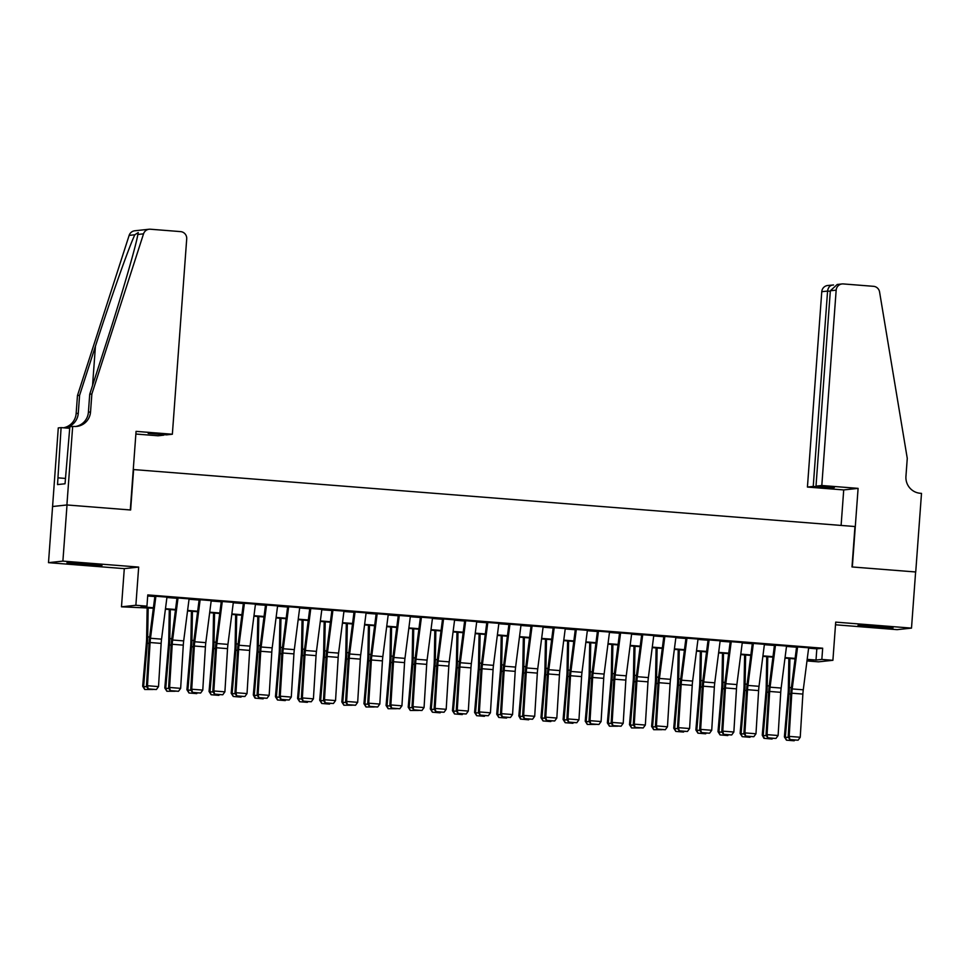 <?xml version="1.0" encoding="UTF-8"?>
<svg xmlns="http://www.w3.org/2000/svg" width="970" height="970" viewBox="0 0 970 970"><rect width="100%" height="100%" fill="white"/><g stroke="black" fill="none" stroke-linecap="round" stroke-linejoin="round"><path stroke-width="1.45" d="M81.431 564.479L101.983 565.437L73.211 562.903L66.942 562.867L81.431 564.479M872.503 626.935L893.055 627.893L864.282 625.359L858.013 625.323L872.503 626.935M153.345 608.238L121.48 606.82L135.873 605.268L146.943 606.141L141.111 606.771L153.405 607.741M72.677 426.363L66.906 504.958L130.295 509.965L136.067 431.371L172.357 434.233L186.713 238.875A6.754 6.657 83.9 0 0 180.565 231.612L150.362 229.223A6.754 6.657 83.9 0 0 143.536 233.843L91.859 394.002L90.537 411.959A15.775 15.532 -96.1 0 1 73.89 426.461L69.852 426.667L65.038 483.775L57.533 484.576L61.098 427.612L58.285 427.916L48.5 562.661L124.293 568.638L121.48 606.82M835.51 624.789L897.104 629.651L911.497 628.111L835.703 622.122L832.903 660.303L818.51 661.843L807.452 660.97L813.284 660.352L807.113 659.855M807.525 659.891L807.452 660.97M52.622 506.522L67.015 504.97L62.892 561.109L48.5 562.661M67.015 504.97L130.635 509.99L133.605 469.565L854.97 526.528L851.999 566.941L915.619 571.973L911.497 628.111M166.961 597.132L155.891 596.259M189.089 598.878L178.019 598.005M211.217 600.624L200.147 599.751M233.346 602.37L222.275 601.497M255.474 604.128L244.404 603.255M277.602 605.874L266.532 605.001M299.73 607.62L288.66 606.747M321.858 609.366L310.788 608.493M343.974 611.112L332.916 610.239M366.102 612.858L355.044 611.985M388.23 614.604L377.172 613.731M410.358 616.35L399.3 615.477M432.487 618.096L421.429 617.223M454.615 619.842L443.557 618.969M476.743 621.588L465.685 620.715M498.871 623.346L487.813 622.461M520.999 625.092L509.941 624.219M543.127 626.838L532.069 625.965M565.255 628.584L554.197 627.711M587.383 630.33L576.325 629.457M609.512 632.076L598.454 631.203M631.64 633.822L620.582 632.949M653.768 635.568L642.71 634.695M675.896 637.314L664.838 636.441M698.024 639.06L686.966 638.187M720.152 640.806L709.094 639.933M742.28 642.564L731.222 641.679M764.409 644.31L753.351 643.437M786.537 646.056L775.479 645.183M808.616 648.178L816.825 648.821L822.669 648.202L147.767 594.913L146.943 606.141M147.682 595.992L154.848 596.562M166.913 597.508L176.976 598.308M189.041 599.254L199.105 600.054M211.169 601L221.233 601.8M233.297 602.758L243.361 603.546M255.425 604.504L265.489 605.292M277.553 606.25L287.617 607.038M299.681 607.996L309.745 608.784M321.81 609.742L331.873 610.53M343.926 611.488L354.001 612.288M366.054 613.234L376.13 614.034M388.182 614.98L398.258 615.78M410.31 616.726L420.386 617.526M432.438 618.472L442.514 619.272M454.566 620.218L464.642 621.018M476.694 621.976L486.77 622.764M498.822 623.722L508.898 624.51M520.951 625.468L531.026 626.256M543.079 627.214L553.155 628.002M565.207 628.96L575.283 629.748M587.335 630.706L597.411 631.506M609.463 632.452L619.527 633.252M631.591 634.198L641.655 634.998M653.719 635.944L663.783 636.744M675.847 637.69L685.911 638.49M697.976 639.436L708.039 640.236M720.104 641.194L730.168 641.982M742.232 642.94L752.296 643.728M764.36 644.686L774.424 645.474M786.488 646.432L796.552 647.22M808.665 647.802L797.607 646.929M124.293 568.638L138.674 567.086L62.892 561.109M138.674 567.086L135.873 605.268M822.669 648.202L821.845 659.43L832.903 660.303M795.06 658.909L784.985 658.109M772.932 657.163L762.856 656.363M750.804 655.417L740.728 654.617M728.676 653.671L718.6 652.871M706.548 651.913L696.472 651.125M684.42 650.167L674.344 649.379M662.292 648.421L652.216 647.633M640.164 646.675L630.088 645.887M618.035 644.929L607.96 644.141M595.907 643.183L585.832 642.382M573.779 641.437L563.703 640.636M551.651 639.691L541.587 638.89M529.523 637.945L519.459 637.144M507.395 636.199L497.331 635.398M485.267 634.453L475.203 633.653M463.139 632.707L453.075 631.906M441.01 630.949L430.947 630.16M418.882 629.203L408.819 628.414M396.754 627.457L386.69 626.668M374.626 625.711L364.562 624.922M352.498 623.965L342.434 623.177M330.37 622.219L320.306 621.418M308.242 620.473L298.178 619.672M286.114 618.727L276.05 617.926M263.986 616.981L253.922 616.18M241.857 615.235L231.794 614.434M219.729 613.489L209.665 612.688M197.601 611.73L187.537 610.942M175.473 609.984L165.409 609.196M807.185 659.357L816 660.049L821.845 659.43M165.47 608.687L175.534 609.487M187.598 610.433L197.662 611.233M209.726 612.191L219.79 612.979M231.854 613.937L241.918 614.725M253.982 615.683L264.046 616.471M276.111 617.429L286.174 618.217M298.239 619.175L308.302 619.963M320.367 620.921L330.43 621.721M342.495 622.667L352.559 623.467M364.623 624.413L374.687 625.213M386.751 626.159L396.815 626.96M408.879 627.905L418.943 628.705M431.007 629.651L441.071 630.452M453.135 631.397L463.199 632.197M475.264 633.155L485.327 633.943M497.392 634.901L507.455 635.689M519.52 636.647L529.584 637.435M541.648 638.393L551.712 639.181M563.776 640.139L573.84 640.928M585.904 641.885L595.968 642.686M608.032 643.631L618.096 644.432M630.16 645.377L640.224 646.178M652.289 647.123L662.352 647.924M674.417 648.869L684.48 649.67M696.545 650.615L706.609 651.416M718.673 652.373L728.737 653.162M740.801 654.12L750.865 654.908M762.929 655.865L772.993 656.654M785.057 657.611L795.121 658.4M816.825 648.821L816 660.049M808.689 647.62L803.269 689.803A11.264 1.928 -85.5 0 0 802.869 694.071L800.238 737.261L789.168 736.388L789.956 739.783L798.092 740.195L790.356 739.589M797.619 646.747L792.199 688.93A11.264 1.928 -85.5 0 0 791.799 693.198L789.168 736.388L788.173 736.897L790.805 693.708A16.89 2.886 94.5 0 1 791.411 687.306L796.6 646.844M788.173 736.897L789.956 739.783M798.092 740.195L800.238 737.261M788.865 658.424L788.319 689.355A11.264 1.928 94.5 0 1 788.101 693.598L784.378 736.909L785.324 737.212L789.034 693.889A16.89 2.886 -85.5 0 0 789.374 687.524L789.883 658.497M794.697 740.159L794.187 740.777L786.452 740.171L784.378 736.909M786.452 740.171L785.324 737.212L788.513 737.467M821.808 485.509L836.164 290.151L830.344 290.77L816 486.14L821.808 485.509L858.098 488.371L852.327 566.977L915.728 571.973L921.5 493.378L920.287 493.281A15.775 15.532 83.9 0 1 905.944 476.343L907.265 458.373L879.572 291.946A6.754 6.657 83.9 0 0 873.497 286.32L843.294 283.931A6.754 6.657 83.9 0 0 836.164 290.151M841.111 525.425L843.718 489.923L858.098 488.371M843.718 489.923L807.428 487.061L813.236 486.431L831.605 487.886L834.37 487.583L816 486.14M813.236 486.431L827.58 291.073L821.772 291.691A6.754 6.657 -96.1 0 1 827.689 285.495L833.545 284.986C830.223 285.022 828.235 287.047 827.58 291.073L830.308 291.279M807.428 487.061L821.772 291.691M842.081 283.955L837.219 284.477L830.344 290.77M172.357 434.233L166.549 434.863L148.18 433.408L163.821 434.645M163.785 435.154L157.964 435.785L135.873 434.039M91.859 394.002L89.725 394.232L105.572 345.114C120.826 298.166 136.067 245.907 137.849 234.449L138.237 232.533L134.842 234.776C129.083 246.659 110.483 299.281 95.436 346.205L79.588 395.324L78.279 413.281A15.775 15.532 -96.1 0 1 63.608 427.806M79.588 395.324L77.467 395.554L76.145 413.511A15.775 15.532 -96.1 0 1 63.499 427.794M75.66 426.497A15.775 15.532 -96.1 0 0 88.403 412.189L89.725 394.232M134.842 234.776L129.143 235.383L77.467 395.554M66.906 504.958L52.513 506.51M69.731 428.291L61.098 427.612M129.143 235.383A6.754 6.657 -96.1 0 1 134.745 230.787L149.137 229.235M65.439 478.428L58.03 477.846M786.561 645.874L781.141 688.057A11.264 1.928 -85.5 0 0 780.741 692.325L778.11 735.515L767.04 734.642L767.828 738.037L775.964 738.449L768.228 737.843M775.503 645.001L770.071 687.184A11.264 1.928 -85.5 0 0 769.671 691.452L767.04 734.642L766.045 735.151L768.677 691.962A16.89 2.886 94.5 0 1 769.283 685.56L774.472 645.098M766.045 735.151L767.828 738.037M775.964 738.449L778.11 735.515M764.433 644.128L759.013 686.311A11.264 1.928 -85.5 0 0 758.613 690.579L755.982 733.769L744.911 732.896L745.7 736.291L753.836 736.703L746.1 736.085M753.375 643.255L747.943 685.438A11.264 1.928 -85.5 0 0 747.543 689.706L744.911 732.896L743.917 733.405L746.548 690.216A16.89 2.886 94.5 0 1 747.155 683.814L752.344 643.352M743.917 733.405L745.7 736.291M753.836 736.703L755.982 733.769M742.305 642.382L736.885 684.565A11.264 1.928 -85.5 0 0 736.485 688.833L733.853 732.023L722.783 731.15L723.571 734.545L731.707 734.957L723.972 734.338M731.247 641.51L725.815 683.692A11.264 1.928 -85.5 0 0 725.414 687.96L722.783 731.15L721.789 731.659L724.42 688.47A16.89 2.886 94.5 0 1 725.026 682.068L730.216 641.606M721.789 731.659L723.571 734.545M731.707 734.957L733.853 732.023M720.177 640.636L714.757 682.819A11.264 1.928 -85.5 0 0 714.356 687.075L711.725 730.277L700.655 729.404L701.443 732.799L709.579 733.211L701.843 732.592M709.119 639.763L703.699 681.946A11.264 1.928 -85.5 0 0 703.286 686.202L700.655 729.404L699.661 729.913L702.292 686.712A16.89 2.886 94.5 0 1 702.898 680.322L708.088 639.861M699.661 729.913L701.443 732.799M709.579 733.211L711.725 730.277M766.736 656.666L766.191 687.597A11.264 1.928 94.5 0 1 765.973 691.852L762.25 735.163L763.196 735.466L766.906 692.144A16.89 2.886 -85.5 0 0 767.246 685.778L767.755 656.751M772.569 738.412L772.059 739.031L763.948 738.303L762.25 735.163M764.324 738.412L763.196 735.466L766.385 735.709M744.608 654.92L744.063 685.851A11.264 1.928 94.5 0 1 743.844 690.106L740.122 733.417L741.068 733.72L744.778 690.397A16.89 2.886 -85.5 0 0 745.118 684.032L745.627 655.005M750.44 736.666L749.931 737.285L742.195 736.666L740.122 733.417M742.195 736.666L741.068 733.72L744.257 733.963M722.48 653.174L721.935 684.105A11.264 1.928 94.5 0 1 721.716 688.348L717.994 731.671L718.94 731.962L722.65 688.651A16.89 2.886 -85.5 0 0 722.989 682.286L723.499 653.259M728.312 734.92L727.803 735.539L720.067 734.92L717.994 731.671M720.067 734.92L718.94 731.962L722.129 732.217M700.352 651.428L699.806 682.359A11.264 1.928 94.5 0 1 699.588 686.602L695.866 729.925L696.812 730.216L700.522 686.905A16.89 2.886 -85.5 0 0 700.861 680.54L701.371 651.513M706.184 733.174L705.675 733.793L697.939 733.174L695.866 729.925M697.939 733.174L696.812 730.216L700 730.471M698.048 638.89L692.628 681.073A11.264 1.928 -85.5 0 0 692.228 685.329L689.597 728.531L678.527 727.658L679.315 731.053L687.451 731.465L679.715 730.846M686.99 638.005L681.57 680.2A11.264 1.928 -85.5 0 0 681.158 684.456L678.527 727.658L677.533 728.167L680.164 684.965A16.89 2.886 94.5 0 1 680.77 678.576L685.96 638.114M677.533 728.167L679.315 731.053M687.451 731.465L689.597 728.531M678.224 649.682L677.678 680.613A11.264 1.928 94.5 0 1 677.46 684.856L673.738 728.167L674.683 728.47L678.394 685.159A16.89 2.886 -85.5 0 0 678.733 678.794L679.242 649.767M684.056 731.428L683.547 732.047L675.811 731.428L673.738 728.167M675.811 731.428L674.683 728.47L677.872 728.725M675.92 637.132L670.5 679.327A11.264 1.928 -85.5 0 0 670.1 683.583L667.469 726.785L656.399 725.912L657.187 729.307L665.323 729.719L657.587 729.101M664.862 636.259L659.442 678.454A11.264 1.928 -85.5 0 0 659.03 682.71L656.399 725.912L655.405 726.421L658.036 683.219A16.89 2.886 94.5 0 1 658.642 676.83L663.832 636.369M655.405 726.421L657.187 729.307M665.323 729.719L667.469 726.785M656.108 647.936L655.55 678.867A11.264 1.928 94.5 0 1 655.332 683.11L651.61 726.421L652.555 726.724L656.266 683.413A16.89 2.886 -85.5 0 0 656.605 677.048L657.114 648.021M661.928 729.682L653.683 729.682L651.61 726.421M653.683 729.682L652.555 726.724L655.744 726.979M653.792 635.386L648.372 677.581A11.264 1.928 -85.5 0 0 647.972 681.837L645.341 725.039L634.271 724.166L635.059 727.561L643.195 727.961L635.459 727.354M642.734 634.513L637.314 676.696A11.264 1.928 -85.5 0 0 636.902 680.964L634.271 724.166L633.277 724.675L635.908 681.473A16.89 2.886 94.5 0 1 636.514 675.084L641.703 634.622M633.277 724.675L635.059 727.561M643.195 727.961L645.341 725.039M633.98 646.19L633.422 677.121A11.264 1.928 94.5 0 1 633.204 681.364L629.481 724.675L630.427 724.978L634.137 681.668A16.89 2.886 -85.5 0 0 634.477 675.302L634.998 646.275M639.8 727.936L631.555 727.936L629.481 724.675M631.555 727.936L630.427 724.978L633.616 725.233M631.664 633.64L626.244 675.823A11.264 1.928 -85.5 0 0 625.844 680.091L623.213 723.293L612.143 722.42L612.931 725.815L621.067 726.215L613.331 725.609M620.606 632.767L615.186 674.95A11.264 1.928 -85.5 0 0 614.774 679.218L612.143 722.42L611.149 722.929L613.78 679.727A16.89 2.886 94.5 0 1 614.386 673.338L619.575 632.876M611.149 722.929L612.931 725.815M621.067 726.215L623.213 723.293M611.852 644.444L611.294 675.375A11.264 1.928 94.5 0 1 611.076 679.618L607.353 722.929L608.299 723.232L612.009 679.921A16.89 2.886 -85.5 0 0 612.349 673.556L612.87 644.516M617.672 726.19L609.427 726.19L607.353 722.929M609.427 726.19L608.299 723.232L611.488 723.487M609.536 631.894L604.116 674.077A11.264 1.928 -85.5 0 0 603.716 678.345L601.085 721.547L590.015 720.674L590.803 724.069L598.939 724.469L591.203 723.862M598.478 631.021L593.058 673.204A11.264 1.928 -85.5 0 0 592.658 677.472L590.015 720.674L589.02 721.183L591.651 677.981A16.89 2.886 94.5 0 1 592.258 671.579L597.459 631.118M589.02 721.183L590.803 724.069M598.939 724.469L601.085 721.547M589.724 642.698L589.166 673.629A11.264 1.928 94.5 0 1 588.948 677.872L585.225 721.183L586.171 721.486L589.881 678.176A16.89 2.886 -85.5 0 0 590.221 671.798L590.742 642.77M595.544 724.444L587.299 724.444L585.225 721.183M587.299 724.444L586.171 721.486L589.36 721.741M587.408 630.148L581.988 672.331A11.264 1.928 -85.5 0 0 581.588 676.599L578.957 719.801L567.886 718.928L568.675 722.323L576.823 722.723L569.075 722.116M576.35 629.275L570.93 671.458A11.264 1.928 -85.5 0 0 570.53 675.726L567.886 718.928L566.892 719.437L569.523 676.236A16.89 2.886 94.5 0 1 570.13 669.834L575.331 629.372M566.892 719.437L568.675 722.323M576.823 722.723L578.957 719.801M567.596 640.952L567.038 671.883A11.264 1.928 94.5 0 1 566.819 676.126L563.097 719.437L564.043 719.74L567.753 676.429A16.89 2.886 -85.5 0 0 568.093 670.052L568.614 641.024M573.415 722.686L572.918 723.305L565.17 722.698L563.097 719.437M565.17 722.698L564.043 719.74L567.232 719.995M565.28 628.402L559.86 670.585A11.264 1.928 -85.5 0 0 559.46 674.853L556.828 718.043L545.758 717.169L546.546 720.564L554.694 720.977L546.947 720.37M554.222 627.529L548.802 669.712A11.264 1.928 -85.5 0 0 548.402 673.98L545.758 717.169L544.764 717.679L547.395 674.489A16.89 2.886 94.5 0 1 548.001 668.087L553.203 627.626M544.764 717.679L546.546 720.564M554.694 720.977L556.828 718.043M545.467 639.206L544.91 670.137A11.264 1.928 94.5 0 1 544.691 674.38L540.969 717.691L541.915 717.994L545.637 674.683A16.89 2.886 -85.5 0 0 545.964 668.306L546.486 639.279M551.287 720.94L550.79 721.559L543.042 720.952L540.969 717.691M543.042 720.952L541.915 717.994L545.104 718.249M543.151 626.656L537.732 668.839A11.264 1.928 -85.5 0 0 537.332 673.107L534.7 716.296L523.63 715.423L524.418 718.818L532.566 719.231L524.818 718.624M532.093 625.783L526.674 667.966A11.264 1.928 -85.5 0 0 526.274 672.234L523.63 715.423L522.636 715.933L525.267 672.744A16.89 2.886 94.5 0 1 525.873 666.341L531.075 625.88M522.636 715.933L524.418 718.818M532.566 719.231L534.7 716.296M523.339 637.46L522.781 668.391A11.264 1.928 94.5 0 1 522.563 672.634L518.841 715.945L519.787 716.248L523.509 672.925A16.89 2.886 -85.5 0 0 523.836 666.56L524.358 637.532M529.159 719.194L528.662 719.813L520.538 719.085L518.841 715.945M520.914 719.194L519.787 716.248L522.975 716.49M521.023 624.91L515.603 667.093A11.264 1.928 -85.5 0 0 515.203 671.361L512.572 714.551L501.502 713.678L502.29 717.072L510.438 717.485L502.69 716.866M509.965 624.037L504.545 666.22A11.264 1.928 -85.5 0 0 504.145 670.488L501.502 713.678L500.508 714.187L503.139 670.997A16.89 2.886 94.5 0 1 503.745 664.595L508.947 624.134M500.508 714.187L502.29 717.072M510.438 717.485L512.572 714.551M501.211 635.702L500.653 666.632A11.264 1.928 94.5 0 1 500.435 670.888L496.713 714.199L497.658 714.502L501.381 671.179A16.89 2.886 -85.5 0 0 501.708 664.814L502.23 635.786M507.031 717.448L506.534 718.067L498.786 717.448L496.713 714.199M498.786 717.448L497.658 714.502L500.847 714.745M498.895 623.164L493.475 665.347A11.264 1.928 -85.5 0 0 493.075 669.615L490.444 712.804L479.374 711.931L480.162 715.327L488.31 715.739L480.562 715.12M487.837 622.291L482.417 664.474A11.264 1.928 -85.5 0 0 482.017 668.742L479.374 711.931L478.38 712.441L481.011 669.251A16.89 2.886 94.5 0 1 481.617 662.849L486.819 622.388M478.38 712.441L480.162 715.327M488.31 715.739L490.444 712.804M479.083 633.956L478.525 664.886A11.264 1.928 94.5 0 1 478.307 669.13L474.585 712.453L475.53 712.744L479.253 669.433A16.89 2.886 -85.5 0 0 479.58 663.068L480.101 634.04M484.903 715.702L484.406 716.321L476.658 715.702L474.585 712.453M476.658 715.702L475.53 712.744L478.719 712.998M476.767 621.418L471.347 663.601A11.264 1.928 -85.5 0 0 470.947 667.869L468.316 711.058L457.246 710.185L458.034 713.58L466.182 713.993L458.434 713.374M465.709 620.545L460.289 662.728A11.264 1.928 -85.5 0 0 459.889 666.984L457.246 710.185L456.252 710.695L458.883 667.493A16.89 2.886 94.5 0 1 459.489 661.103L464.691 620.642M456.252 710.695L458.034 713.58M466.182 713.993L468.316 711.058M456.955 632.21L456.409 663.14A11.264 1.928 94.5 0 1 456.179 667.384L452.457 710.707L453.402 710.998L457.125 667.687A16.89 2.886 -85.5 0 0 457.452 661.322L457.973 632.294M462.775 713.956L462.278 714.575L454.53 713.956L452.457 710.707M454.53 713.956L453.402 710.998L456.591 711.252M454.639 619.672L449.219 661.855A11.264 1.928 -85.5 0 0 448.819 666.111L446.188 709.312L435.118 708.439L435.906 711.835L444.054 712.247L436.306 711.628M443.581 618.787L438.161 660.982A11.264 1.928 -85.5 0 0 437.761 665.238L435.118 708.439L434.123 708.949L436.755 665.747A16.89 2.886 94.5 0 1 437.361 659.357L442.562 618.896M434.123 708.949L435.906 711.835M444.054 712.247L446.188 709.312M434.827 630.464L434.281 661.394A11.264 1.928 94.5 0 1 434.051 665.638L430.328 708.961L431.274 709.252L434.996 665.941A16.89 2.886 -85.5 0 0 435.324 659.576L435.845 630.548M440.647 712.21L440.15 712.829L432.402 712.21L430.328 708.961M432.402 712.21L431.274 709.252L434.463 709.506M432.511 617.914L427.091 660.109A11.264 1.928 -85.5 0 0 426.691 664.365L424.06 707.566L412.99 706.693L413.778 710.088L421.926 710.501L414.178 709.882M421.453 617.041L416.033 659.236A11.264 1.928 -85.5 0 0 415.633 663.492L412.99 706.693L411.995 707.203L414.626 664.001A16.89 2.886 94.5 0 1 415.233 657.611L420.434 617.15M411.995 707.203L413.778 710.088M421.926 710.501L424.06 707.566M412.699 628.718L412.153 659.648A11.264 1.928 94.5 0 1 411.923 663.892L408.2 707.203L409.146 707.506L412.868 664.195A16.89 2.886 -85.5 0 0 413.196 657.83L413.717 628.803M418.519 710.464L410.274 710.464L408.2 707.203M410.274 710.464L409.146 707.506L412.335 707.76M410.383 616.168L404.963 658.363A11.264 1.928 -85.5 0 0 404.563 662.619L401.932 705.82L390.861 704.947L391.65 708.342L399.798 708.743L392.05 708.136M399.325 615.295L393.905 657.478A11.264 1.928 -85.5 0 0 393.505 661.746L390.861 704.947L389.867 705.457L392.498 662.255A16.89 2.886 94.5 0 1 393.105 655.865L398.306 615.404M389.867 705.457L391.65 708.342M399.798 708.743L401.932 705.82M390.57 626.972L390.025 657.903A11.264 1.928 94.5 0 1 389.794 662.146L386.072 705.457L387.018 705.76L390.74 662.449A16.89 2.886 -85.5 0 0 391.068 656.084L391.589 627.056M396.39 708.718L388.145 708.718L386.072 705.457M388.145 708.718L387.018 705.76L390.207 706.014M388.255 614.422L382.835 656.605A11.264 1.928 -85.5 0 0 382.435 660.873L379.803 704.074L368.733 703.202L369.521 706.596L377.669 706.997L369.922 706.39M377.197 613.549L371.777 655.732A11.264 1.928 -85.5 0 0 371.377 660L368.733 703.202L367.739 703.711L370.37 660.509A16.89 2.886 94.5 0 1 370.976 654.12L376.178 613.658M367.739 703.711L369.521 706.596M377.669 706.997L379.803 704.074M368.442 625.226L367.897 656.156A11.264 1.928 94.5 0 1 367.666 660.4L363.944 703.711L364.89 704.014L368.612 660.703A16.89 2.886 -85.5 0 0 368.939 654.338L369.461 625.31M374.262 706.972L366.017 706.972L363.944 703.711M366.017 706.972L364.89 704.014L368.079 704.269M366.126 612.676L360.707 654.859A11.264 1.928 -85.5 0 0 360.307 659.127L357.675 702.328L346.605 701.455L347.393 704.851L355.541 705.251L347.793 704.644M355.068 611.803L349.649 653.986A11.264 1.928 -85.5 0 0 349.248 658.254L346.605 701.455L345.611 701.965L348.242 658.763A16.89 2.886 94.5 0 1 348.848 652.361L354.05 611.9M345.611 701.965L347.393 704.851M355.541 705.251L357.675 702.328M346.314 623.48L345.769 654.41A11.264 1.928 94.5 0 1 345.538 658.654L341.816 701.965L342.762 702.268L346.484 658.957A16.89 2.886 -85.5 0 0 346.811 652.592L347.333 623.552M352.134 705.226L343.889 705.226L341.816 701.965M343.889 705.226L342.762 702.268L345.95 702.522M343.998 610.93L338.578 653.113A11.264 1.928 -85.5 0 0 338.178 657.381L335.547 700.582L324.477 699.71L325.265 703.104L333.413 703.505L325.665 702.898M332.94 610.057L327.52 652.24A11.264 1.928 -85.5 0 0 327.12 656.508L324.477 699.71L323.483 700.219L326.114 657.017A16.89 2.886 94.5 0 1 326.72 650.615L331.922 610.154M323.483 700.219L325.265 703.104M333.413 703.505L335.547 700.582M324.186 621.734L323.64 652.664A11.264 1.928 94.5 0 1 323.41 656.908L319.7 700.219L320.633 700.522L324.356 657.211A16.89 2.886 -85.5 0 0 324.683 650.834L325.205 621.806M330.006 703.468L329.509 704.087L321.761 703.48L319.7 700.219M321.761 703.48L320.633 700.522L323.822 700.776M321.87 609.184L316.45 651.367A11.264 1.928 -85.5 0 0 316.05 655.635L313.419 698.837L302.349 697.951L303.137 701.346L311.285 701.759L303.537 701.152M310.812 608.311L305.392 650.494A11.264 1.928 -85.5 0 0 304.992 654.762L302.349 697.951L301.355 698.461L303.986 655.271A16.89 2.886 94.5 0 1 304.592 648.869L309.794 608.408M301.355 698.461L303.137 701.346M311.285 701.759L313.419 698.837M302.058 619.988L301.512 650.918A11.264 1.928 94.5 0 1 301.282 655.162L297.572 698.473L298.505 698.776L302.228 655.465A16.89 2.886 -85.5 0 0 302.555 649.088L303.077 620.06M307.878 701.722L307.381 702.341L299.633 701.734L297.572 698.473M299.633 701.734L298.505 698.776L301.706 699.03M299.742 607.438L294.322 649.621A11.264 1.928 -85.5 0 0 293.922 653.889L291.291 697.078L280.233 696.205L281.009 699.6L289.157 700.013L281.409 699.406M288.684 606.565L283.264 648.748A11.264 1.928 -85.5 0 0 282.864 653.016L280.233 696.205L279.227 696.715L281.858 653.525A16.89 2.886 94.5 0 1 282.464 647.123L287.666 606.662M279.227 696.715L281.009 699.6M289.157 700.013L291.291 697.078M279.93 618.242L279.384 649.172A11.264 1.928 94.5 0 1 279.154 653.416L275.444 696.727L276.377 697.03L280.1 653.707A16.89 2.886 -85.5 0 0 280.427 647.342L280.948 618.314M285.75 699.976L285.253 700.595L277.505 699.988L275.444 696.727M277.505 699.988L276.377 697.03L279.578 697.272M277.614 605.692L272.194 647.875A11.264 1.928 -85.5 0 0 271.794 652.143L269.163 695.332L258.105 694.459L258.881 697.854L267.029 698.267L259.281 697.66M266.556 604.819L261.136 647.002A11.264 1.928 -85.5 0 0 260.736 651.27L258.105 694.459L257.098 694.969L259.73 651.779A16.89 2.886 94.5 0 1 260.336 645.377L265.537 604.916M257.098 694.969L258.881 697.854M267.029 698.267L269.163 695.332M257.802 616.483L257.256 647.414A11.264 1.928 94.5 0 1 257.026 651.67L253.315 694.981L254.249 695.284L257.971 651.961A16.89 2.886 -85.5 0 0 258.299 645.596L258.82 616.568M263.622 698.23L263.125 698.849L255.001 698.121L253.315 694.981M255.377 698.23L254.249 695.284L257.45 695.526M255.486 603.946L250.066 646.129A11.264 1.928 -85.5 0 0 249.666 650.397L247.035 693.586L235.977 692.713L236.753 696.108L244.901 696.521L237.153 695.902M244.428 603.073L239.008 645.256A11.264 1.928 -85.5 0 0 238.608 649.524L235.977 692.713L234.97 693.223L237.601 650.033A16.89 2.886 94.5 0 1 238.208 643.631L243.409 603.17M234.97 693.223L236.753 696.108M244.901 696.521L247.035 693.586M235.674 614.737L235.128 645.668A11.264 1.928 94.5 0 1 234.898 649.912L231.187 693.235L232.121 693.538L235.843 650.215A16.89 2.886 -85.5 0 0 236.171 643.85L236.692 614.822M241.494 696.484L240.996 697.103L233.249 696.484L231.187 693.235M233.249 696.484L232.121 693.538L235.322 693.78M233.358 602.2L227.938 644.383A11.264 1.928 -85.5 0 0 227.538 648.651L224.907 691.84L213.849 690.967L214.625 694.362L222.773 694.775L215.025 694.156M222.3 601.327L216.88 643.51A11.264 1.928 -85.5 0 0 216.48 647.766L213.849 690.967L212.842 691.477L215.473 648.287A16.89 2.886 94.5 0 1 216.08 641.885L221.281 601.424M212.842 691.477L214.625 694.362M222.773 694.775L224.907 691.84M213.545 612.991L213 643.922A11.264 1.928 94.5 0 1 212.769 648.166L209.059 691.489L209.993 691.78L213.715 648.469A16.89 2.886 -85.5 0 0 214.043 642.104L214.564 613.076M219.365 694.738L218.868 695.357L211.12 694.738L209.059 691.489M211.12 694.738L209.993 691.78L213.194 692.034M211.242 600.454L205.81 642.637A11.264 1.928 -85.5 0 0 205.41 646.893L202.779 690.094L191.72 689.221L192.496 692.616L200.644 693.029L192.897 692.41M200.172 599.581L194.752 641.764A11.264 1.928 -85.5 0 0 194.352 646.02L191.72 689.221L190.714 689.731L193.345 646.529A16.89 2.886 94.5 0 1 193.951 640.139L199.153 599.678M190.714 689.731L192.496 692.616M200.644 693.029L202.779 690.094M191.417 611.245L190.872 642.176A11.264 1.928 94.5 0 1 190.641 646.42L186.931 689.743L187.865 690.034L191.587 646.723A16.89 2.886 -85.5 0 0 191.927 640.358L192.436 611.33M197.237 692.992L196.74 693.611L188.992 692.992L186.931 689.743M188.992 692.992L187.865 690.034L191.066 690.288M189.114 598.696L183.682 640.891A11.264 1.928 -85.5 0 0 183.281 645.147L180.65 688.348L169.592 687.475L170.368 690.87L178.516 691.283L170.768 690.664M178.043 597.823L172.624 640.018A11.264 1.928 -85.5 0 0 172.223 644.274L169.592 687.475L168.586 687.985L171.217 644.783A16.89 2.886 94.5 0 1 171.823 638.393L177.025 597.932M168.586 687.985L170.368 690.87M178.516 691.283L180.65 688.348M169.289 609.5L168.744 640.43A11.264 1.928 94.5 0 1 168.513 644.674L164.803 687.985L165.737 688.288L169.459 644.977A16.89 2.886 -85.5 0 0 169.798 638.612L170.308 609.584M175.109 691.246L166.864 691.246L164.803 687.985M166.864 691.246L165.737 688.288L168.938 688.542M166.985 596.95L161.553 639.145A11.264 1.928 -85.5 0 0 161.153 643.401L158.522 686.602L147.464 685.729L148.24 689.124L156.388 689.524L148.64 688.918M155.915 596.077L150.495 638.272A11.264 1.928 -85.5 0 0 150.095 642.528L147.464 685.729L146.458 686.239L149.089 643.037A16.89 2.886 94.5 0 1 149.695 636.647L154.897 596.186M146.458 686.239L148.24 689.124M156.388 689.524L158.522 686.602M147.161 607.753L146.615 638.684A11.264 1.928 94.5 0 1 146.385 642.928L142.675 686.239L143.608 686.542L147.331 643.231A16.89 2.886 -85.5 0 0 147.67 636.866L148.18 607.838M152.981 689.5L144.736 689.5L142.675 686.239M144.736 689.5L143.608 686.542L146.809 686.796M803.269 689.803L792.199 688.93M802.869 694.071L791.799 693.198M789.034 693.889L790.78 694.035M789.374 687.524L791.362 687.681M78.279 413.281L76.145 413.511M88.403 412.189L90.537 411.959M143.536 233.843L137.849 234.449M95.436 346.205L92.562 385.442M781.141 688.057L770.071 687.184M780.741 692.325L769.671 691.452M759.013 686.311L747.943 685.438M758.613 690.579L747.543 689.706M736.885 684.565L725.815 683.692M736.485 688.833L725.414 687.96M714.757 682.819L703.699 681.946M714.356 687.075L703.286 686.202M766.906 692.144L768.652 692.289M767.246 685.778L769.234 685.935M744.778 690.397L746.524 690.543M745.118 684.032L747.106 684.189M722.65 688.651L724.396 688.797M722.989 682.286L724.978 682.443M700.522 686.905L702.268 687.039M700.861 680.54L702.85 680.697M692.628 681.073L681.57 680.2M692.228 685.329L681.158 684.456M678.394 685.159L680.14 685.293M678.733 678.794L680.722 678.952M670.5 679.327L659.442 678.454M670.1 683.583L659.03 682.71M656.266 683.413L658.012 683.547M656.605 677.048L658.594 677.205M648.372 677.581L637.314 676.696M647.972 681.837L636.902 680.964M634.137 681.668L635.884 681.801M634.477 675.302L636.465 675.46M626.244 675.823L615.186 674.95M625.844 680.091L614.774 679.218M612.009 679.921L613.755 680.055M612.349 673.556L614.337 673.713M604.116 674.077L593.058 673.204M603.716 678.345L592.658 677.472M589.881 678.176L591.627 678.309M590.221 671.798L592.209 671.955M581.988 672.331L570.93 671.458M581.588 676.599L570.53 675.726M567.753 676.429L569.499 676.563M568.093 670.052L570.081 670.209M559.86 670.585L548.802 669.712M559.46 674.853L548.402 673.98M545.637 674.683L547.371 674.817M545.964 668.306L547.953 668.463M537.732 668.839L526.674 667.966M537.332 673.107L526.274 672.234M523.509 672.925L525.243 673.071M523.836 666.56L525.825 666.717M515.603 667.093L504.545 666.22M515.203 671.361L504.145 670.488M501.381 671.179L503.127 671.325M501.708 664.814L503.697 664.971M493.475 665.347L482.417 664.474M493.075 669.615L482.017 668.742M479.253 669.433L480.999 669.579M479.58 663.068L481.569 663.225M471.347 663.601L460.289 662.728M470.947 667.869L459.889 666.984M457.125 667.687L458.871 667.833M457.452 661.322L459.44 661.479M449.219 661.855L438.161 660.982M448.819 666.111L437.761 665.238M434.996 665.941L436.742 666.075M435.324 659.576L437.312 659.733M427.091 660.109L416.033 659.236M426.691 664.365L415.633 663.492M412.868 664.195L414.614 664.329M413.196 657.83L415.184 657.987M404.963 658.363L393.905 657.478M404.563 662.619L393.505 661.746M390.74 662.449L392.486 662.583M391.068 656.084L393.056 656.241M382.835 656.605L371.777 655.732M382.435 660.873L371.377 660M368.612 660.703L370.358 660.837M368.939 654.338L370.928 654.495M360.707 654.859L349.649 653.986M360.307 659.127L349.248 658.254M346.484 658.957L348.23 659.091M346.811 652.592L348.8 652.737M338.578 653.113L327.52 652.24M338.178 657.381L327.12 656.508M324.356 657.211L326.102 657.345M324.683 650.834L326.672 650.991M316.45 651.367L305.392 650.494M316.05 655.635L304.992 654.762M302.228 655.465L303.974 655.599M302.555 649.088L304.544 649.245M294.322 649.621L283.264 648.748M293.922 653.889L282.864 653.016M280.1 653.707L281.846 653.853M280.427 647.342L282.415 647.499M272.194 647.875L261.136 647.002M271.794 652.143L260.736 651.27M257.971 651.961L259.717 652.107M258.299 645.596L260.287 645.753M250.066 646.129L239.008 645.256M249.666 650.397L238.608 649.524M235.843 650.215L237.589 650.361M236.171 643.85L238.159 644.007M227.938 644.383L216.88 643.51M227.538 648.651L216.48 647.766M213.715 648.469L215.461 648.615M214.043 642.104L216.031 642.261M205.81 642.637L194.752 641.764M205.41 646.893L194.352 646.02M191.587 646.723L193.333 646.857M191.927 640.358L193.903 640.515M183.682 640.891L172.624 640.018M183.281 645.147L172.223 644.274M169.459 644.977L171.205 645.111M169.798 638.612L171.775 638.769M161.553 639.145L150.495 638.272M161.153 643.401L150.095 642.528M147.331 643.231L149.077 643.365M147.67 636.866L149.647 637.023"/></g></svg>
